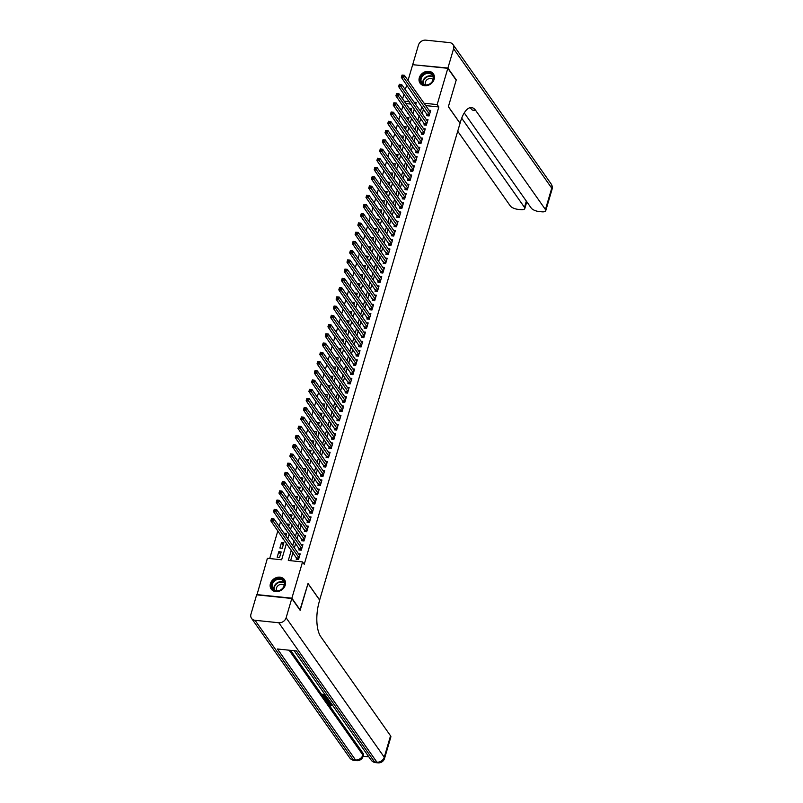 <?xml version="1.0" encoding="UTF-8"?>
<svg xmlns="http://www.w3.org/2000/svg" width="803" height="803" viewBox="0 0 803 803"><rect width="100%" height="100%" fill="white"/><g stroke="black" fill="none" stroke-linecap="round" stroke-linejoin="round"><path stroke-width="1.2" d="M434.132 79.276A8.14 6.765 144.9 0 1 427.688 85.439A8.14 6.765 144.9 0 1 420.069 83.201A8.14 6.765 144.9 0 1 419.307 77.75A8.14 6.765 144.9 0 1 425.761 71.587A8.14 6.765 144.9 0 1 433.379 73.836A8.14 6.765 144.9 0 1 434.132 79.276M285.246 585.146A8.14 6.765 144.9 0 1 278.802 591.309A8.14 6.765 144.9 0 1 271.183 589.061A8.14 6.765 144.9 0 1 270.43 583.61A8.14 6.765 144.9 0 1 276.874 577.447A8.14 6.765 144.9 0 1 284.493 579.696A8.14 6.765 144.9 0 1 285.246 585.146M256.94 594.893L267.399 558.316L281.652 559.781L286.53 543.189M402.935 105.835L401.55 110.563M400.215 115.08L398.83 119.798M397.495 124.314L396.11 129.042M394.775 133.559L393.39 138.277M392.055 142.793L390.67 147.521M389.345 152.038L387.949 156.756M386.624 161.273L385.229 166M383.904 170.517L382.509 175.235M381.184 179.752L379.789 184.479M378.464 188.996L377.069 193.714M375.744 198.231L374.349 202.958M373.024 207.475L371.638 212.193M370.303 216.71L368.918 221.437M367.583 225.954L366.198 230.672M364.863 235.189L363.478 239.916M362.143 244.433L360.758 249.151M359.423 253.668L358.038 258.395M356.713 262.912L355.317 267.63M353.993 272.147L352.597 276.874M351.272 281.391L349.877 286.109M348.552 290.626L347.157 295.343M345.832 299.87L344.437 304.588M343.112 309.105L341.717 313.822M340.392 318.349L339.007 323.067M337.672 327.584L336.286 332.301M334.951 336.828L333.566 341.546M332.231 346.063L330.846 350.781M329.511 355.307L328.126 360.025M326.791 364.542L325.406 369.26M324.071 373.776L322.686 378.504M321.361 383.021L319.965 387.739M318.64 392.255L317.245 396.983M315.92 401.5L314.525 406.218M313.2 410.734L311.805 415.462M310.48 419.979L309.085 424.697M307.76 429.214L306.375 433.941M305.04 438.458L303.654 443.176M302.319 447.693L300.934 452.42M299.599 456.937L298.214 461.655M296.879 466.172L295.494 470.899M294.159 475.416L292.774 480.134M291.439 484.651L290.054 489.378M288.729 493.895L287.333 498.613M286.009 503.13L284.613 507.857M283.288 512.374L281.893 517.092M280.568 521.609L279.173 526.336M277.848 530.853L269.698 558.547M402.594 98.95L403.989 94.222M405.314 89.705L406.709 84.988M408.034 80.471L412.682 64.692L447.833 68.315L437.163 104.581L424.054 103.226M427.186 114.076L426.714 115.702L429.083 115.943L430.719 110.402L428.973 110.222M424.466 123.321L423.994 124.937L426.363 125.178L427.999 119.637L426.252 119.456M421.746 132.555L421.274 134.181L423.643 134.422L425.279 128.881L423.542 128.701M419.025 141.8L418.554 143.416L420.923 143.657L422.559 138.116L420.822 137.935M416.305 151.034L415.834 152.66L418.212 152.901L419.839 147.361L418.102 147.18M413.585 160.279L413.113 161.895L415.492 162.136L417.118 156.595L415.382 156.414M410.865 169.513L410.393 171.139L412.772 171.38L414.398 165.84L412.662 165.659M408.155 178.758L407.673 180.374L410.052 180.615L411.678 175.074L409.942 174.893M405.435 187.992L404.953 189.618L407.332 189.859L408.958 184.319L407.221 184.138M402.715 197.237L402.233 198.853L404.612 199.094L406.248 193.553L404.501 193.372M399.994 206.471L399.513 208.097L401.891 208.338L403.528 202.798L401.781 202.617M397.274 215.716L396.792 217.332L399.171 217.573L400.807 212.032L399.061 211.851M394.554 224.95L394.082 226.576L396.451 226.817L398.087 221.277L396.341 221.096M391.834 234.195L391.362 235.811L393.731 236.052L395.367 230.511L393.621 230.331M389.114 243.429L388.642 245.056L391.011 245.296L392.647 239.756L390.91 239.575M386.394 252.674L385.922 254.29L388.291 254.531L389.927 248.99L388.19 248.81M383.673 261.908L383.202 263.535L385.581 263.775L387.207 258.235L385.47 258.054M380.953 271.153L380.481 272.769L382.86 273.01L384.486 267.469L382.75 267.289M378.233 280.388L377.761 282.014L380.14 282.254L381.766 276.714L380.03 276.533M375.523 289.632L375.041 291.248L377.42 291.489L379.046 285.948L377.31 285.768M372.803 298.867L372.321 300.493L374.7 300.734L376.326 295.193L374.589 295.012M370.083 308.111L369.601 309.727L371.98 309.968L373.616 304.427L371.869 304.247M367.362 317.346L366.881 318.972L369.26 319.213L370.896 313.672L369.149 313.491M364.642 326.59L364.16 328.206L366.539 328.447L368.175 322.906L366.429 322.726M361.922 335.825L361.45 337.451L363.819 337.692L365.455 332.151L363.709 331.97M359.202 345.069L358.73 346.685L361.099 346.926L362.735 341.385L360.989 341.205M356.482 354.304L356.01 355.93L358.379 356.171L360.015 350.63L358.279 350.449M353.762 363.548L353.29 365.164L355.659 365.405L357.295 359.864L355.558 359.684M351.041 372.783L350.57 374.409L352.949 374.65L354.575 369.109L352.838 368.928M348.321 382.027L347.85 383.643L350.228 383.884L351.855 378.343L350.118 378.163M345.601 391.262L345.129 392.888L347.508 393.129L349.134 387.588L347.398 387.407M342.891 400.506L342.409 402.122L344.788 402.363L346.414 396.823L344.678 396.642M340.171 409.741L339.689 411.367L342.068 411.608L343.694 406.067L341.958 405.886M337.451 418.985L336.969 420.601L339.348 420.842L340.974 415.302L339.237 415.121M334.731 428.22L334.249 429.836L336.628 430.087L338.264 424.546L336.517 424.365M332.01 437.464L331.529 439.08L333.907 439.321L335.544 433.781L333.797 433.6M329.29 446.699L328.818 448.315L331.187 448.566L332.823 443.025L331.077 442.844M326.57 455.943L326.098 457.559L328.467 457.8L330.103 452.26L328.357 452.079M323.85 465.178L323.378 466.794L325.747 467.045L327.383 461.504L325.647 461.323M321.13 474.422L320.658 476.038L323.027 476.279L324.663 470.739L322.926 470.558M318.41 483.657L317.938 485.273L320.317 485.524L321.943 479.983L320.206 479.803M315.689 492.901L315.218 494.518L317.597 494.758L319.223 489.218L317.486 489.037M312.969 502.136L312.497 503.752L314.876 504.003L316.502 498.462L314.766 498.282M310.259 511.381L309.777 512.997L312.156 513.237L313.782 507.697L312.046 507.516M307.539 520.615L307.057 522.231L309.436 522.482L311.062 516.941L309.326 516.761M304.819 529.86L304.337 531.476L306.716 531.716L308.342 526.176L306.605 525.995M302.099 539.094L301.617 540.71L303.996 540.961L305.632 535.42L303.885 535.24M299.378 548.339L298.897 549.955L301.276 550.196L302.912 544.655L301.165 544.474M280.538 554.15L278.812 551.691L277.176 557.242L279.554 557.483L281.191 551.942L278.812 551.691M283.258 544.906L281.532 542.457L279.896 547.997L282.275 548.238L283.901 542.698L281.532 542.457M285.978 535.671L284.182 533.443M282.857 537.96L282.616 538.763L283.469 538.843M288.699 526.427L286.902 524.208M285.567 528.725L285.336 529.518L286.189 529.609M291.409 517.192L289.622 514.964M288.287 519.481L288.056 520.284L288.909 520.364M294.129 507.948L292.342 505.729M291.007 510.246L290.776 511.039L291.63 511.13M296.849 498.713L295.062 496.485M293.727 501.002L293.496 501.805L294.35 501.885M299.569 489.469L297.783 487.25M296.448 491.767L296.217 492.56L297.07 492.651M302.289 480.234L300.493 478.006M299.168 482.523L298.937 483.326L299.79 483.406M305.01 470.99L303.213 468.771M301.888 473.288L301.657 474.081L302.51 474.171M307.73 461.755L305.933 459.527M304.608 464.044L304.377 464.847L305.23 464.927M310.45 452.511L308.653 450.292M307.328 454.809L307.087 455.602L307.95 455.692M313.17 443.276L311.373 441.048M310.048 445.565L309.807 446.368L310.671 446.448M315.89 434.032L314.093 431.813M312.769 436.33L312.528 437.123L313.391 437.213M318.61 424.797L316.814 422.569M315.489 427.086L315.248 427.889L316.101 427.969M321.33 415.552L319.534 413.334M318.199 417.851L317.968 418.644L318.821 418.734M324.051 406.318L322.254 404.09M320.919 408.607L320.688 409.41L321.541 409.49M326.761 397.073L324.974 394.855M323.639 399.372L323.408 400.165L324.261 400.255M329.481 387.839L327.694 385.611M326.359 390.128L326.128 390.931L326.982 391.011M332.201 378.594L330.414 376.376M329.079 380.893L328.849 381.686L329.702 381.776M334.921 369.36L333.125 367.132M331.8 371.648L331.569 372.451L332.422 372.532M337.641 360.115L335.845 357.897M334.52 362.414L334.289 363.207L335.142 363.297M340.362 350.881L338.565 348.653M337.24 353.169L337.009 353.972L337.862 354.053M343.082 341.636L341.285 339.418M339.96 343.935L339.719 344.728L340.582 344.818M345.802 332.402L344.005 330.174M342.68 334.69L342.439 335.493L343.303 335.574M348.522 323.157L346.725 320.939M345.4 325.456L345.16 326.249L346.023 326.339M351.242 313.923L349.446 311.694M348.121 316.211L347.88 317.014L348.733 317.095M353.962 304.678L352.166 302.46M350.831 306.977L350.6 307.77L351.453 307.86M356.683 295.444L354.886 293.215M353.551 297.732L353.32 298.535L354.173 298.616M359.393 286.199L357.606 283.981M356.271 288.498L356.04 289.291L356.893 289.381M362.113 276.965L360.326 274.736M358.991 279.253L358.76 280.056L359.614 280.137M364.833 267.72L363.046 265.502M361.711 270.019L361.48 270.812L362.334 270.902M367.553 258.486L365.756 256.257M364.432 260.774L364.201 261.577L365.054 261.658M370.273 249.241L368.477 247.023M367.152 251.54L366.921 252.333L367.774 252.423M372.993 240.007L371.197 237.778M369.872 242.295L369.641 243.098L370.494 243.179M375.714 230.762L373.917 228.544M372.592 233.061L372.351 233.854L373.214 233.944M378.434 221.528L376.637 219.299M375.312 223.816L375.071 224.619L375.934 224.699M381.154 212.283L379.357 210.065M378.032 214.582L377.791 215.375L378.655 215.465M383.874 203.049L382.077 200.82M380.752 205.337L380.512 206.14L381.365 206.22M386.594 193.804L384.798 191.586M383.463 196.103L383.232 196.896L384.085 196.986M389.314 184.57L387.518 182.341M386.183 186.858L385.952 187.661L386.805 187.741M392.025 175.325L390.238 173.107M388.903 177.624L388.672 178.417L389.525 178.507M394.745 166.091L392.958 163.862M391.623 168.379L391.392 169.182L392.245 169.262M397.465 156.846L395.678 154.628M394.343 159.145L394.112 159.938L394.966 160.028M400.185 147.611L398.388 145.383M397.063 149.9L396.833 150.703L397.686 150.783M402.905 138.367L401.109 136.149M399.784 140.666L399.553 141.458L400.406 141.549M405.625 129.132L403.829 126.904M402.504 131.421L402.273 132.224L403.126 132.304M408.346 119.888L406.549 117.67M405.224 122.186L404.983 122.979L405.846 123.07M410.925 104.079L405.836 103.557M285.908 535.902L286.621 533.463L284.252 533.212M288.628 526.658L289.341 524.218L286.972 523.978M291.348 517.423L292.061 514.984L289.692 514.733M294.069 508.179L294.781 505.739L292.402 505.499M296.789 498.944L297.501 496.505L295.123 496.254M299.499 489.7L300.222 487.26L297.843 487.019M302.219 480.465L302.942 478.026L300.563 477.775M304.939 471.22L305.662 468.781L303.283 468.54M307.659 461.986L308.382 459.547L306.003 459.296M310.38 452.741L311.102 450.302L308.723 450.061M313.1 443.507L313.822 441.068L311.444 440.817M315.82 434.262L316.533 431.823L314.164 431.582M318.54 425.028L319.253 422.589L316.884 422.338M321.26 415.783L321.973 413.344L319.604 413.103M323.98 406.549L324.693 404.11L322.324 403.859M326.701 397.304L327.413 394.865L325.034 394.624M329.421 388.07L330.133 385.631L327.754 385.38M332.131 378.825L332.854 376.386L330.475 376.145M334.851 369.591L335.574 367.152L333.195 366.901M337.571 360.346L338.294 357.907L335.915 357.666M340.291 351.112L341.014 348.673L338.635 348.422M343.011 341.867L343.734 339.428L341.355 339.187M345.732 332.633L346.454 330.194L344.075 329.943M348.452 323.388L349.164 320.949L346.796 320.708M351.172 314.154L351.885 311.715L349.516 311.464M353.892 304.909L354.605 302.47L352.236 302.229M356.612 295.675L357.325 293.236L354.956 292.985M359.332 286.43L360.045 283.991L357.666 283.75M362.053 277.196L362.765 274.756L360.386 274.506M364.763 267.951L365.485 265.512L363.107 265.271M367.483 258.717L368.206 256.277L365.827 256.027M370.203 249.472L370.926 247.033L368.547 246.792M372.923 240.238L373.646 237.798L371.267 237.547M375.643 230.993L376.366 228.554L373.987 228.313M378.364 221.758L379.086 219.319L376.707 219.068M381.084 212.514L381.796 210.075L379.428 209.834M383.804 203.279L384.517 200.84L382.148 200.589M386.524 194.035L387.237 191.596L384.868 191.355M389.244 184.8L389.957 182.361L387.588 182.11M391.964 175.556L392.677 173.117L390.308 172.876M394.685 166.321L395.397 163.882L393.018 163.631M397.395 157.077L398.117 154.638L395.738 154.397M400.115 147.842L400.838 145.403L398.459 145.152M402.835 138.598L403.558 136.159L401.179 135.918M405.555 129.363L406.278 126.924L403.899 126.673M408.275 120.119L408.998 117.68L406.619 117.439M410.995 110.884L411.718 108.445L409.269 108.425M408.566 113.825L407.703 113.745L407.944 112.942M291.369 550.055L288.297 560.464L302.55 561.929L304.227 564.308L438.829 106.95L425.731 105.605M423.562 108.937L422.167 113.655M420.842 118.171L419.457 122.899M418.122 127.416L416.737 132.134M415.402 136.651L414.017 141.378M412.682 145.895L411.297 150.613M409.962 155.13L408.576 159.857M407.241 164.374L405.856 169.092M404.531 173.609L403.136 178.336M401.811 182.853L400.416 187.571M399.091 192.088L397.696 196.815M396.371 201.332L394.976 206.05M393.651 210.567L392.255 215.284M390.931 219.811L389.535 224.529M388.21 229.046L386.825 233.763M385.49 238.29L384.105 243.008M382.77 247.525L381.385 252.242M380.05 256.769L378.665 261.487M377.33 266.004L375.945 270.721M374.61 275.248L373.224 279.966M371.889 284.483L370.504 289.2M369.179 293.717L367.784 298.445M366.459 302.962L365.064 307.679M363.739 312.196L362.344 316.924M361.019 321.441L359.624 326.159M358.299 330.675L356.903 335.403M355.578 339.92L354.193 344.638M352.858 349.154L351.473 353.882M350.138 358.399L348.753 363.117M347.418 367.633L346.033 372.361M344.698 376.878L343.313 381.596M341.978 386.113L340.592 390.84M339.257 395.357L337.872 400.075M336.547 404.592L335.152 409.319M333.827 413.836L332.432 418.554M331.107 423.071L329.712 427.798M328.387 432.315L326.992 437.033M325.667 441.55L324.271 446.277M322.947 450.794L321.561 455.512M320.226 460.029L318.841 464.756M317.506 469.273L316.121 473.991M314.786 478.508L313.401 483.235M312.066 487.752L310.681 492.47M309.346 496.987L307.961 501.714M306.626 506.231L305.24 510.949M303.915 515.466L302.52 520.193M301.195 524.71L299.8 529.428M298.475 533.945L297.08 538.672M295.755 543.189L294.36 547.907M293.035 552.424L290.596 560.705M296.658 557.573L296.187 559.189L298.555 559.44L300.192 553.899L298.445 553.719M447.833 68.315L456.174 80.17L448.365 106.729L460.039 123.331L319.624 600.082M319.724 600.092L308.041 583.49L299.931 610.029M300.222 610.059L291.88 598.195L256.729 594.581M438.829 106.95L437.163 104.581M302.55 561.929L291.88 598.195M421.896 106.558L420.501 111.286M419.176 115.803L417.781 120.52M416.456 125.037L415.061 129.765M413.736 134.282L412.34 138.999M411.016 143.516L409.63 148.244M408.295 152.761L406.91 157.478M405.575 161.995L404.19 166.723M402.855 171.24L401.47 175.957M400.135 180.474L398.75 185.202M397.415 189.719L396.03 194.436M394.695 198.953L393.309 203.681M391.984 208.198L390.589 212.915M389.264 217.432L387.869 222.16M386.544 226.677L385.149 231.394M383.824 235.911L382.429 240.639M381.104 245.156L379.709 249.874M378.384 254.39L376.988 259.118M375.663 263.635L374.278 268.353M372.943 272.869L371.558 277.597M370.223 282.114L368.838 286.832M367.503 291.348L366.118 296.076M364.783 300.593L363.398 305.311M362.063 309.828L360.677 314.555M359.353 319.072L357.957 323.79M356.632 328.307L355.237 333.034M353.912 337.551L352.517 342.269M351.192 346.786L349.797 351.513M348.472 356.03L347.077 360.748M345.752 365.265L344.357 369.992M343.032 374.509L341.646 379.227M340.311 383.744L338.926 388.471M337.591 392.988L336.206 397.706M334.871 402.223L333.486 406.95M332.151 411.467L330.766 416.185M329.431 420.702L328.046 425.429M326.721 429.946L325.325 434.664M324 439.181L322.605 443.908M321.28 448.425L319.885 453.143M318.56 457.66L317.165 462.387M315.84 466.904L314.445 471.622M313.12 476.139L311.725 480.867M310.4 485.383L309.014 490.101M307.679 494.618L306.294 499.346M304.959 503.862L303.574 508.58M302.239 513.097L300.854 517.825M299.519 522.341L298.134 527.059M296.799 531.576L295.414 536.304M294.089 540.82L292.693 545.538M415.673 104.42L416.255 102.423L414.117 102.202M409.249 101.71L404.17 101.178M287.865 538.672L289.251 533.955M290.586 529.438L291.971 524.71M293.296 520.193L294.691 515.476M296.016 510.959L297.411 506.231M298.736 501.714L300.131 496.997M301.456 492.48L302.851 487.752M304.176 483.235L305.572 478.518M306.897 474.001L308.292 469.273M309.617 464.756L311.002 460.039M312.337 455.522L313.722 450.794M315.057 446.277L316.442 441.56M317.777 437.043L319.162 432.315M320.497 427.798L321.883 423.081M323.218 418.564L324.603 413.836M325.928 409.319L327.323 404.602M328.648 400.085L330.043 395.357M331.368 390.84L332.763 386.123M334.088 381.606L335.483 376.878M336.808 372.361L338.204 367.644M339.528 363.127L340.924 358.399M342.249 353.882L343.634 349.164M344.969 344.648L346.354 339.92M347.689 335.403L349.074 330.685M350.409 326.169L351.794 321.441M353.129 316.924L354.514 312.206M355.849 307.69L357.235 302.962M358.57 298.445L359.955 293.727M361.28 289.21L362.675 284.483M364 279.966L365.395 275.248M366.72 270.731L368.115 266.004M369.44 261.487L370.835 256.769M372.16 252.252L373.556 247.525M374.881 243.008L376.266 238.29M377.601 233.773L378.986 229.046M380.321 224.529L381.706 219.811M383.041 215.294L384.426 210.567M385.761 206.05L387.146 201.332M388.481 196.815L389.867 192.088M391.202 187.571L392.587 182.853M393.912 178.336L395.307 173.609M396.632 169.092L398.027 164.374M399.352 159.857L400.747 155.13M402.072 150.613L403.467 145.895M404.792 141.378L406.188 136.651M407.512 132.134L408.898 127.416M410.233 122.899L411.618 118.171M412.953 113.655L414.338 108.937M411.066 110.653L409.339 108.194M297.321 559.31L270.822 520.876L271.504 518.557L273.873 518.808L299.71 555.515M272.528 518.808L273.873 518.808L273.201 521.117L270.822 520.876L272.528 518.808L271.575 518.708L271.304 519.631M299.037 557.824L272.257 519.732M284.573 582.215A7.036 5.852 144.9 0 1 279.725 590.486A7.036 5.852 144.9 0 1 271.635 587.304A7.036 5.852 144.9 0 1 276.483 579.023A7.036 5.852 144.9 0 1 284.573 582.215M272.277 587.354A6.524 5.42 -35.1 0 0 272.94 588.75A6.524 5.42 -35.1 0 0 280.598 589.914A6.524 5.42 -35.1 0 0 284.262 582.637A6.524 5.42 -35.1 0 0 283.6 581.242A6.524 5.42 -35.1 0 0 275.941 580.077A6.524 5.42 -35.1 0 0 272.277 587.354M284.252 585.467A4.637 3.854 -35.1 0 0 278.832 585.076A4.637 3.854 -35.1 0 0 276.443 590.135A4.637 3.854 -35.1 0 0 276.704 590.777M284.935 580.439A8.08 6.715 -35.1 0 0 284.714 580.107A8.08 6.715 -35.1 0 0 275.208 578.662A8.08 6.715 -35.1 0 0 270.671 587.686A8.08 6.715 -35.1 0 0 271.494 589.412A8.08 6.715 -35.1 0 0 271.735 589.723M433.459 76.345A7.036 5.852 144.9 0 1 428.601 84.626A7.036 5.852 144.9 0 1 420.511 81.444A7.036 5.852 144.9 0 1 425.369 73.163A7.036 5.852 144.9 0 1 433.459 76.345M421.163 81.494A6.524 5.42 -35.1 0 0 421.826 82.89A6.524 5.42 -35.1 0 0 429.485 84.054A6.524 5.42 -35.1 0 0 433.148 76.777A6.524 5.42 -35.1 0 0 432.486 75.382A6.524 5.42 -35.1 0 0 424.827 74.217A6.524 5.42 -35.1 0 0 421.163 81.494M433.128 79.607A4.637 3.854 -35.1 0 0 427.718 79.216A4.637 3.854 -35.1 0 0 425.329 84.275A4.637 3.854 -35.1 0 0 425.58 84.917M433.821 74.579A8.08 6.715 -35.1 0 0 433.6 74.237A8.08 6.715 -35.1 0 0 424.094 72.792A8.08 6.715 -35.1 0 0 419.557 81.816A8.08 6.715 -35.1 0 0 420.381 83.552A8.08 6.715 -35.1 0 0 420.621 83.863M329.481 703.569L331.468 704.522L331.348 705.636L328.628 704.281L328.899 702.675M330.595 702.484L327.664 702.816L327.584 701.651L328.417 701.571M325.857 695.769L326.801 697.255L325.085 695.689L323.117 695.488L324.292 697.165L323.639 697.094L322.174 695.017L322.394 694.274L325.004 694.545M323.91 695.569L324.292 697.165M290.596 650.35L363.287 753.626A6.263 2.399 16.4 0 1 363.588 754.8L363.177 756.185A6.263 2.399 -163.6 0 0 362.876 755.011L363.287 753.626M363.157 756.255L368.848 756.838M324.372 696.914L326.078 697.094M291.8 598.476L256.639 594.852L250.958 614.165A6.263 5.199 -35.1 0 0 251.54 618.36A6.263 5.199 -35.1 0 0 255.033 620.297L278.782 622.747A6.263 5.199 -35.1 0 0 286.119 617.788L291.8 598.476L300.141 610.33L308.011 583.58L319.694 600.182L319.233 601.748A26.077 10.479 95.9 0 0 320.788 636.709L390.549 735.819A6.263 2.399 16.4 0 1 390.85 737.003L384.557 758.393A6.263 2.399 -163.6 0 0 384.256 757.209L390.549 735.819M286.119 617.788L384.256 757.209A6.263 5.199 144.9 0 1 376.918 762.167L374.549 761.927L296.437 650.952L277.436 648.995L355.538 759.969L353.169 759.718A6.263 5.199 144.9 0 1 349.676 757.781L251.54 618.36M322.174 695.017L325.576 695.368M329.059 700.316L324.743 698.66L324.021 697.646L327.423 697.998M327.714 698.399L324.964 698.118L326.249 699.413L328.778 699.915M325.376 698.7L325.536 698.168M325.596 697.958L328.497 699.132M326.249 699.413L326.47 698.67M327.363 702.384L328.889 702.244L328.036 701.029L325.757 700.096L329.631 701.129M329.903 701.501L328.778 701.22L330.324 702.113M329.672 701.451L329.461 702.193M331.468 703.739L329.26 704.311L329.441 703.709M329.16 703.95L331.248 705.255L331.468 704.522M328.628 704.281C328.166 703.428 328.849 703.087 330.665 703.267L330.806 702.796M330.665 703.267L331.187 703.338M447.913 68.034L456.265 79.888L448.385 106.638L460.069 123.24L460.531 121.665A26.077 10.479 -84.1 0 1 471.552 107.582A26.077 10.479 -84.1 0 1 475.677 110.423L545.438 209.543L551.741 188.153L453.595 48.722L447.913 68.034L412.973 64.722M461.705 118.182L524.489 207.385A6.263 2.399 -163.6 0 1 524.791 208.559A6.263 2.399 -163.6 0 1 520.796 209.643L517.995 209.352A6.263 2.399 -163.6 0 1 510.286 205.919L457.72 131.24M453.595 48.722A6.263 5.199 -35.1 0 0 453.012 44.536A6.263 5.199 -35.1 0 0 449.529 42.599L425.771 40.15A6.263 5.199 -35.1 0 0 418.443 45.109L412.762 64.421M464.254 112.912L531.235 208.077A6.263 2.399 -163.6 0 0 538.943 211.51L541.744 211.801A6.263 2.399 -163.6 0 0 545.749 210.717A6.263 2.399 -163.6 0 0 545.438 209.543M469.805 107.763A26.077 10.479 -84.1 0 1 472.254 110.071L475.677 110.423M300.041 550.075L273.542 511.631L274.224 509.323L276.593 509.564L302.43 546.271M275.248 509.574L276.593 509.564L275.921 511.872L273.542 511.631L275.248 509.574L274.295 509.473L274.024 510.397M301.757 548.579L274.977 510.497M302.761 540.831L276.262 502.397L276.945 500.078L279.314 500.329L305.15 537.036M277.968 500.329L279.314 500.329L278.631 502.638L276.262 502.397L277.968 500.329L277.015 500.229L276.744 501.152M304.467 539.345L277.697 501.253M305.481 531.596L278.982 493.152L279.655 490.844L282.034 491.085L307.87 527.792M280.689 491.095L282.034 491.085L281.351 493.393L278.982 493.152L280.689 491.095L279.735 490.994L279.464 491.918M307.188 530.1L280.408 492.018M308.201 522.351L281.702 483.918L282.375 481.599L284.754 481.85L310.59 518.557M283.399 481.85L284.754 481.85L284.071 484.159L281.702 483.918L283.399 481.85L282.455 481.75L282.184 482.673M309.908 520.866L283.128 482.774M310.922 513.117L284.423 474.673L285.095 472.365L287.474 472.606L313.311 509.313M286.119 472.616L287.474 472.606L286.791 474.914L284.423 474.673L286.119 472.616L285.175 472.515L284.904 473.439M312.628 511.621L285.848 473.539M313.642 503.872L287.133 465.439L287.815 463.12L290.194 463.371L316.031 500.078M288.839 463.371L290.194 463.371L289.512 465.68L287.133 465.439L288.839 463.371L287.896 463.271L287.625 464.194M315.348 502.387L288.568 464.295M316.362 494.638L289.853 456.194L290.535 453.886L292.914 454.127L318.751 490.834M291.559 454.137L292.914 454.127L292.232 456.435L289.853 456.194L291.559 454.137L290.616 454.036L290.335 454.96M318.068 493.142L291.288 455.06M319.082 485.393L292.573 446.96L293.256 444.641L295.634 444.892L321.471 481.599M294.279 444.892L295.634 444.892L294.952 447.201L292.573 446.96L294.279 444.892L293.326 444.792L293.055 445.715M320.788 483.908L294.008 445.816M321.802 476.159L295.293 437.715L295.976 435.407L298.355 435.648L324.191 472.355M297 435.658L298.355 435.648L297.672 437.956L295.293 437.715L297 435.658L296.046 435.557L295.775 436.481M323.509 474.663L296.729 436.581M324.522 466.914L298.013 428.481L298.696 426.162L301.065 426.413L326.901 463.12M299.72 426.413L301.065 426.413L300.392 428.722L298.013 428.481L299.72 426.413L298.766 426.313L298.495 427.236M326.229 465.429L299.449 427.337M327.233 457.68L300.734 419.236L301.416 416.928L303.785 417.169L329.621 453.876M302.44 417.179L303.785 417.169L303.112 419.477L300.734 419.236L302.44 417.179L301.486 417.078L301.215 418.002M328.949 456.184L302.169 418.102M329.953 448.435L303.454 410.002L304.136 407.683L306.505 407.934L332.342 444.641M305.16 407.934L306.505 407.934L305.833 410.243L303.454 410.002L305.16 407.934L304.207 407.834L303.935 408.757M331.669 446.95L304.889 408.857M332.673 439.201L306.174 400.757L306.856 398.449L309.225 398.689L335.062 435.397M307.88 398.7L309.225 398.689L308.553 400.998L306.174 400.757L307.88 398.7L306.927 398.599L306.656 399.523M334.389 437.705L307.609 399.623M335.393 429.956L308.894 391.523L309.577 389.204L311.945 389.455L337.782 426.162M310.6 389.455L311.945 389.455L311.263 391.764L308.894 391.523L310.6 389.455L309.647 389.355L309.376 390.278M337.099 428.471L310.329 390.378M338.113 420.722L311.614 382.278L312.287 379.97L314.666 380.21L340.502 416.918M313.321 380.22L314.666 380.21L313.983 382.519L311.614 382.278L313.321 380.22L312.367 380.12L312.096 381.044M339.82 419.226L313.04 381.144M340.833 411.477L314.334 373.044L315.007 370.725L317.386 370.976L343.222 407.683M316.031 370.976L317.386 370.976L316.703 373.285L314.334 373.044L316.031 370.976L315.087 370.876L314.816 371.799M342.54 409.992L315.76 371.899M343.554 402.243L317.055 363.799L317.727 361.491L320.106 361.731L345.942 398.439M318.751 361.741L320.106 361.731L319.423 364.04L317.055 363.799L318.751 361.741L317.807 361.641L317.536 362.565M345.26 400.747L318.48 362.665M346.274 392.998L319.765 354.565L320.447 352.246L322.826 352.497L348.663 389.204M321.471 352.497L322.826 352.497L322.144 354.806L319.765 354.565L321.471 352.497L320.527 352.397L320.256 353.32M347.98 391.513L321.2 353.42M348.994 383.764L322.485 345.32L323.167 343.011L325.546 343.252L351.383 379.96M324.191 343.262L325.546 343.252L324.864 345.561L322.485 345.32L324.191 343.262L323.248 343.162L322.967 344.085M350.7 382.268L323.92 344.186M351.714 374.519L325.205 336.086L325.888 333.767L328.266 334.018L354.103 370.725M326.911 334.018L328.266 334.018L327.584 336.327L325.205 336.086L326.911 334.018L325.958 333.918L325.687 334.841M353.42 373.034L326.64 334.941M354.434 365.285L327.925 326.841L328.608 324.532L330.987 324.773L356.823 361.48M329.631 324.783L330.987 324.773L330.304 327.082L327.925 326.841L329.631 324.783L328.678 324.683L328.407 325.606M356.141 363.789L329.36 325.707M357.154 356.04L330.645 317.607L331.328 315.288L333.707 315.539L359.543 352.246M332.352 315.539L333.707 315.539L333.024 317.847L330.645 317.607L332.352 315.539L331.398 315.438L331.127 316.362M358.861 354.555L332.081 316.462M359.864 346.806L333.365 308.362L334.048 306.053L336.417 306.294L362.253 343.001M335.072 306.304L336.417 306.294L335.744 308.603L333.365 308.362L335.072 306.304L334.118 306.204L333.847 307.127M361.581 345.31L334.801 307.228M362.585 337.561L336.086 299.128L336.768 296.809L339.137 297.06L364.974 333.767M337.792 297.06L339.137 297.06L338.464 299.368L336.086 299.128L337.792 297.06L336.838 296.959L336.567 297.883M364.301 336.076L337.521 297.983M365.305 328.327L338.806 289.883L339.488 287.574L341.857 287.815L367.694 324.522M340.512 287.825L341.857 287.815L341.185 290.124L338.806 289.883L340.512 287.825L339.559 287.725L339.288 288.648M367.021 326.831L340.241 288.749M368.025 319.082L341.526 280.649L342.208 278.33L344.577 278.581L370.414 315.288M343.232 278.581L344.577 278.581L343.895 280.889L341.526 280.649L343.232 278.581L342.279 278.48L342.008 279.404M369.731 317.597L342.961 279.504M370.745 309.848L344.246 271.404L344.919 269.095L347.297 269.336L373.134 306.043M345.952 269.346L347.297 269.336L346.615 271.645L344.246 271.404L345.952 269.346L344.999 269.246L344.728 270.169M372.451 308.352L345.671 270.27M373.465 300.603L346.966 262.169L347.639 259.851L350.018 260.102L375.854 296.809M348.663 260.102L350.018 260.102L349.335 262.41L346.966 262.169L348.663 260.102L347.719 260.001L347.448 260.925M375.172 299.117L348.392 261.025M376.185 291.369L349.686 252.925L350.359 250.616L352.738 250.857L378.574 287.564M351.383 250.867L352.738 250.857L352.055 253.166L349.686 252.925L351.383 250.867L350.439 250.767L350.168 251.69M377.892 289.873L351.112 251.791M378.906 282.124L352.397 243.69L353.079 241.372L355.458 241.623L381.295 278.33M354.103 241.623L355.458 241.623L354.775 243.931L352.397 243.69L354.103 241.623L353.159 241.522L352.888 242.446M380.612 280.638L353.832 242.546M381.626 272.89L355.117 234.446L355.799 232.137L358.178 232.378L384.015 269.085M356.823 232.388L358.178 232.378L357.496 234.687L355.117 234.446L356.823 232.388L355.88 232.288L355.599 233.211M383.332 271.394L356.552 233.312M384.346 263.645L357.837 225.211L358.519 222.893L360.898 223.144L386.735 259.851M359.543 223.144L360.898 223.144L360.216 225.452L357.837 225.211L359.543 223.144L358.59 223.043L358.319 223.967M386.052 262.159L359.272 224.067M387.066 254.41L360.557 215.967L361.24 213.658L363.618 213.899L389.455 250.606M362.263 213.909L363.618 213.899L362.936 216.208L360.557 215.967L362.263 213.909L361.31 213.809L361.039 214.732M388.772 252.915L361.992 214.833M389.786 245.166L363.277 206.732L363.96 204.414L366.339 204.665L392.175 241.372M364.984 204.665L366.339 204.665L365.656 206.973L363.277 206.732L364.984 204.665L364.03 204.564L363.759 205.488M391.493 243.68L364.713 205.588M392.496 235.931L365.997 197.488L366.68 195.179L369.049 195.42L394.885 232.127M367.704 195.43L369.049 195.42L368.376 197.729L365.997 197.488L367.704 195.43L366.75 195.33L366.479 196.253M394.213 234.436L367.433 196.354M395.217 226.687L368.718 188.253L369.4 185.935L371.769 186.186L397.605 222.893M370.424 186.186L371.769 186.186L371.096 188.494L368.718 188.253L370.424 186.186L369.47 186.085L369.199 187.009M396.933 225.201L370.153 187.109M397.937 217.452L371.438 179.009L372.12 176.7L374.489 176.941L400.326 213.648M373.144 176.951L374.489 176.941L373.817 179.25L371.438 179.009L373.144 176.951L372.19 176.851L371.919 177.774M399.653 215.957L372.873 177.875M400.657 208.208L374.158 169.774L374.84 167.466L377.209 167.707L403.046 204.414M375.864 167.707L377.209 167.707L376.527 170.015L374.158 169.774L375.864 167.707L374.911 167.606L374.64 168.53M402.363 206.722L375.593 168.63M403.377 198.973L376.878 160.53L377.551 158.221L379.929 158.462L405.766 195.169M378.584 158.472L379.929 158.462L379.247 160.771L376.878 160.53L378.584 158.472L377.631 158.372L377.36 159.295M405.083 197.478L378.303 159.395M406.097 189.729L379.598 151.295L380.271 148.987L382.65 149.228L408.486 185.935M381.295 149.228L382.65 149.228L381.967 151.536L379.598 151.295L381.295 149.228L380.351 149.127L380.08 150.051M407.804 188.243L381.024 150.151M408.817 180.494L382.318 142.051L382.991 139.742L385.37 139.983L411.206 176.69M384.015 139.993L385.37 139.983L384.687 142.292L382.318 142.051L384.015 139.993L383.071 139.893L382.8 140.816M410.524 178.999L383.744 140.916M411.537 171.25L385.028 132.816L385.711 130.508L388.09 130.748L413.926 167.456M386.735 130.748L388.09 130.748L387.407 133.057L385.028 132.816L386.735 130.748L385.791 130.648L385.52 131.572M413.244 169.764L386.464 131.672M414.258 162.015L387.749 123.572L388.431 121.263L390.81 121.504L416.647 158.211M389.455 121.514L390.81 121.504L390.128 123.823L387.749 123.572L389.455 121.514L388.511 121.414L388.23 122.337M415.964 160.52L389.184 122.437M416.978 152.771L390.469 114.337L391.151 112.029L393.53 112.269L419.367 148.977M392.175 112.269L393.53 112.269L392.848 114.578L390.469 114.337L392.175 112.269L391.222 112.169L390.951 113.093M418.684 151.285L391.904 113.193M419.698 143.536L393.189 105.093L393.871 102.784L396.25 103.025L422.087 139.732M394.895 103.035L396.25 103.025L395.568 105.344L393.189 105.093L394.895 103.035L393.942 102.935L393.671 103.858M421.404 142.041L394.624 103.958M422.418 134.292L395.909 95.858L396.592 93.549L398.971 93.79L424.807 130.498M397.615 93.79L398.971 93.79L398.288 96.099L395.909 95.858L397.615 93.79L396.662 93.69L396.391 94.613M424.125 132.806L397.344 94.714M425.128 125.057L398.629 86.614L399.312 84.305L401.681 84.546L427.517 121.253M400.336 84.556L401.681 84.546L401.008 86.865L398.629 86.614L400.336 84.556L399.382 84.456L399.111 85.379M426.845 123.562L400.065 85.479M427.848 115.813L401.349 77.379L402.032 75.07L404.401 75.311L430.237 112.018M403.056 75.311L404.401 75.311L403.728 77.62L401.349 77.379L403.056 75.311L402.102 75.211L401.831 76.134M429.565 114.327L402.785 76.235M298.867 558.386L297.03 558.195M298.937 558.165L296.929 557.955M274.024 589.834A6.524 5.42 144.9 0 1 274.014 589.824A6.524 5.42 144.9 0 1 276.894 583.028A6.524 5.42 144.9 0 1 284.262 582.627M284.362 583.078A6.304 5.24 -35.1 0 0 277.216 583.38A6.304 5.24 -35.1 0 0 274.375 589.984A6.304 5.24 -35.1 0 0 274.415 590.085M422.9 83.974A6.524 5.42 144.9 0 1 422.9 83.964A6.524 5.42 144.9 0 1 425.781 77.168A6.524 5.42 144.9 0 1 433.148 76.767M433.249 77.218A6.304 5.24 -35.1 0 0 426.092 77.51A6.304 5.24 -35.1 0 0 423.261 84.114A6.304 5.24 -35.1 0 0 423.291 84.225M255.033 620.297L353.169 759.718A6.263 2.519 95.9 0 0 354.153 760.401L356.532 760.652A6.263 2.519 -84.1 0 1 355.538 759.969A6.263 5.199 144.9 0 0 362.876 755.011L289.1 650.199M294.149 650.721L371.056 759.979A6.263 5.199 144.9 0 0 374.549 761.927A6.263 2.519 95.9 0 0 375.533 762.609L377.912 762.85A6.263 2.519 -84.1 0 1 376.918 762.167L278.782 622.747M524.489 207.385L526.336 201.111M551.741 188.153A6.263 2.399 16.4 0 1 552.042 189.327A6.263 6.263 0 0 0 551.159 183.957A6.263 5.199 144.9 0 1 551.741 188.153M301.587 549.152L299.75 548.961M301.647 548.921L299.639 548.72M304.307 539.907L302.47 539.716M304.367 539.686L302.36 539.475M307.027 530.673L305.19 530.482M307.087 530.442L305.08 530.241M309.747 521.428L307.91 521.237M309.807 521.207L307.8 520.996M312.467 512.194L310.631 512.003M312.528 511.963L310.52 511.762M315.177 502.949L313.351 502.758M315.248 502.728L313.24 502.517M317.898 493.715L316.061 493.524M317.968 493.484L315.96 493.283M320.618 484.47L318.781 484.279M320.688 484.249L318.681 484.038M323.338 475.235L321.501 475.045M323.408 475.005L321.401 474.804M326.058 465.991L324.221 465.8M326.128 465.77L324.121 465.559M328.778 456.756L326.941 456.566M328.849 456.526L326.841 456.325M331.498 447.512L329.662 447.321M331.569 447.291L329.561 447.08M334.219 438.277L332.382 438.087M334.289 438.047L332.271 437.846M336.939 429.033L335.102 428.842M336.999 428.812L334.992 428.601M339.659 419.798L337.822 419.608M339.719 419.567L337.712 419.367M342.379 410.554L340.542 410.373M342.439 410.333L340.432 410.122M345.099 401.319L343.262 401.129M345.16 401.088L343.152 400.888M347.809 392.075L345.983 391.894M347.88 391.854L345.872 391.643M350.53 382.84L348.693 382.65M350.6 382.609L348.592 382.409M353.25 373.596L351.413 373.415M353.32 373.375L351.312 373.164M355.97 364.361L354.133 364.171M356.04 364.13L354.033 363.93M358.69 355.117L356.853 354.936M358.76 354.896L356.753 354.685M361.41 345.882L359.573 345.691M361.48 345.651L359.473 345.451M364.13 336.638L362.294 336.457M364.201 336.417L362.193 336.206M366.851 327.403L365.014 327.212M366.921 327.172L364.903 326.972M369.571 318.159L367.734 317.978M369.631 317.938L367.623 317.727M372.291 308.924L370.454 308.733M372.351 308.693L370.344 308.493M375.011 299.68L373.174 299.499M375.071 299.459L373.064 299.248M377.731 290.445L375.894 290.254M377.791 290.214L375.784 290.013M380.441 281.201L378.614 281.02M380.512 280.98L378.504 280.769M383.161 271.966L381.325 271.775M383.232 271.735L381.224 271.534M385.882 262.722L384.045 262.541M385.952 262.501L383.944 262.29M388.602 253.487L386.765 253.296M388.672 253.256L386.665 253.055M391.322 244.242L389.485 244.062M391.392 244.022L389.385 243.811M394.042 235.008L392.205 234.817M394.112 234.777L392.105 234.576M396.762 225.763L394.925 225.583M396.833 225.543L394.825 225.332M399.482 216.529L397.646 216.338M399.553 216.298L397.535 216.097M402.203 207.284L400.366 207.104M402.263 207.064L400.255 206.853M404.923 198.05L403.086 197.859M404.983 197.819L402.976 197.618M407.643 188.805L405.806 188.625M407.703 188.585L405.696 188.374M410.363 179.571L408.526 179.38M410.423 179.34L408.416 179.139M413.073 170.326L411.246 170.146M413.144 170.106L411.136 169.895M415.793 161.092L413.957 160.901M415.864 160.861L413.856 160.66M418.514 151.847L416.677 151.667M418.584 151.626L416.576 151.416M421.234 142.613L419.397 142.422M421.304 142.382L419.296 142.181M423.954 133.368L422.117 133.188M424.024 133.147L422.017 132.937M426.674 124.134L424.837 123.943M426.744 123.903L424.737 123.702M429.394 114.889L427.557 114.709M429.464 114.668L427.457 114.458M371.056 759.979A6.263 6.263 0 0 0 375.533 762.609M377.912 762.85A6.263 6.263 0 0 0 384.557 758.393M349.676 757.781A6.263 6.263 0 0 0 354.153 760.401M356.532 760.652A6.263 6.263 0 0 0 363.177 756.185M524.791 208.559L526.798 201.764M545.749 210.717L552.042 189.327M551.159 183.957L453.012 44.536"/></g></svg>
